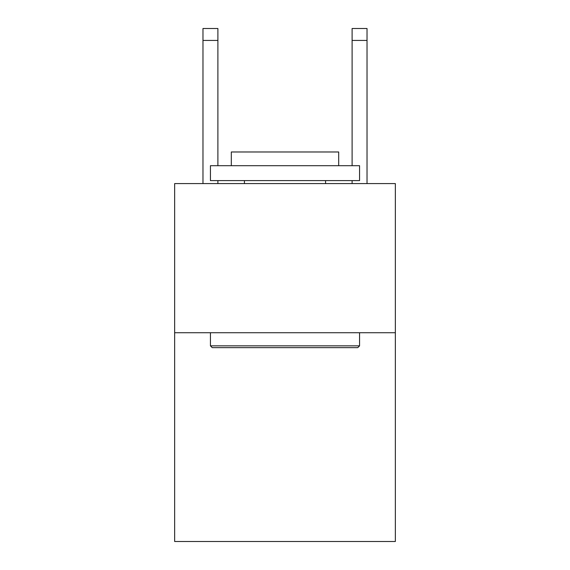<?xml version="1.0" encoding="UTF-8"?>
<svg xmlns="http://www.w3.org/2000/svg" width="570" height="570" viewBox="0 0 570 570"><rect width="100%" height="100%" fill="white"/><g stroke="black" fill="none" stroke-linecap="round" stroke-linejoin="round"><path stroke-width="0.85" d="M395.352 332.723L395.352 541.5L174.648 541.5L174.648 183.59L395.352 183.59L395.352 332.723L174.648 332.723M212.225 347.636L210.437 345.847L359.563 345.847L357.775 347.636L212.225 347.636M359.563 165.699L359.563 180.612L210.437 180.612L210.437 165.699L359.563 165.699M231.313 165.699L231.313 151.976L338.687 151.976L338.687 165.699M359.563 332.723L359.563 345.847M210.437 332.723L210.437 345.847M325.563 180.612L325.563 183.59M244.437 180.612L244.437 183.59M217.89 183.59L217.89 180.612M217.89 165.699L217.89 40.427L202.977 40.427L202.977 28.5L217.89 28.5L217.89 40.427M202.977 183.59L202.977 40.427M367.023 183.59L367.023 28.5L352.11 28.5L352.11 165.699M352.11 180.612L352.11 183.59M352.11 40.427L367.023 40.427"/></g></svg>
